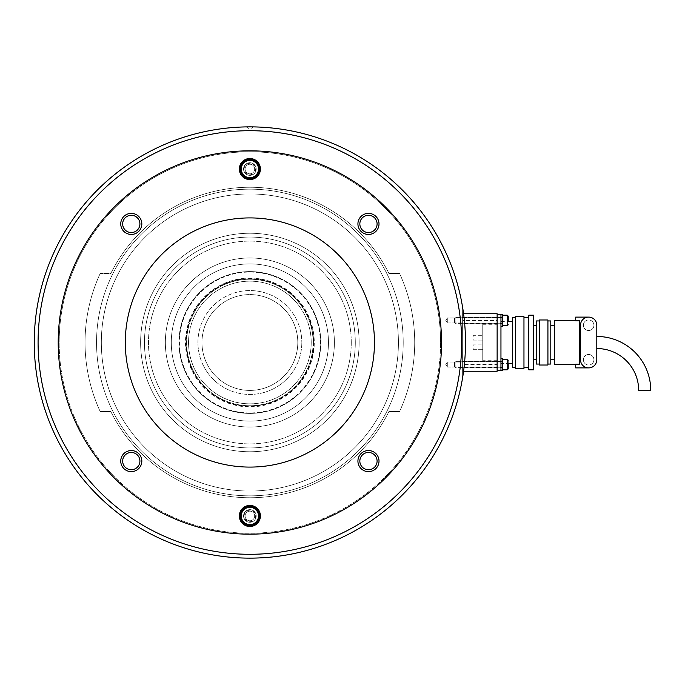 <?xml version="1.0" encoding="UTF-8"?>
<svg xmlns="http://www.w3.org/2000/svg" width="685" height="685" viewBox="0 0 685 685"><rect width="100%" height="100%" fill="white"/><g stroke="black" fill="none" stroke-linecap="round" stroke-linejoin="round"><path stroke-width="0.51" stroke-dasharray="3.42 2.57" d="M355.292 342.5A105.421 105.421 0 0 0 249.879 237.078A105.421 105.421 0 0 0 144.458 342.5A105.421 105.421 0 0 0 249.879 447.921A105.421 105.421 0 0 0 355.292 342.5A105.421 105.421 0 0 0 249.879 237.078A105.421 105.421 0 0 0 144.458 342.5A105.421 105.421 0 0 0 249.879 447.921A105.421 105.421 0 0 0 355.292 342.5A105.421 105.421 0 0 0 249.879 237.078A105.421 105.421 0 0 0 144.458 342.5A105.421 105.421 0 0 0 249.879 447.921A105.421 105.421 0 0 0 355.292 342.5A105.421 105.421 0 0 0 249.879 237.078A105.421 105.421 0 0 0 144.458 342.5A105.421 105.421 0 0 0 249.879 447.921A105.421 105.421 0 0 0 355.292 342.5A105.421 105.421 0 0 0 249.879 237.078A105.421 105.421 0 0 0 144.458 342.5A105.421 105.421 0 0 0 249.879 447.921A105.421 105.421 0 0 0 355.292 342.5A105.421 105.421 0 0 0 249.879 237.078A105.421 105.421 0 0 0 144.458 342.5A105.421 105.421 0 0 0 249.879 447.921A105.421 105.421 0 0 0 355.292 342.5A105.421 105.421 0 0 0 249.879 237.078A105.421 105.421 0 0 0 144.458 342.5A105.421 105.421 0 0 0 249.879 447.921A105.421 105.421 0 0 0 355.292 342.5A105.421 105.421 0 0 0 249.879 237.078A105.421 105.421 0 0 0 144.458 342.5A105.421 105.421 0 0 0 249.879 447.921A105.421 105.421 0 0 0 355.292 342.5A105.421 105.421 0 0 0 249.879 237.078A105.421 105.421 0 0 1 355.292 342.5A105.421 105.421 0 0 1 249.879 447.921A105.421 105.421 0 0 0 355.292 342.5A105.421 105.421 0 0 1 249.879 447.921A105.421 105.421 0 0 1 144.458 342.5A105.421 105.421 0 0 1 249.879 237.078A105.421 105.421 0 0 0 144.458 342.5A105.421 105.421 0 0 0 249.879 447.921A105.421 105.421 0 0 1 144.458 342.5A105.421 105.421 0 0 0 249.879 447.921M359.128 342.5A109.249 109.249 0 0 0 249.879 233.251A109.249 109.249 0 0 0 140.622 342.5A109.249 109.249 0 0 0 249.879 451.749A109.249 109.249 0 0 0 359.128 342.5A109.249 109.249 0 0 0 249.879 233.251A109.249 109.249 0 0 0 140.622 342.5A109.249 109.249 0 0 0 249.879 451.749A109.249 109.249 0 0 0 359.128 342.5A109.249 109.249 0 0 0 249.879 233.251A109.249 109.249 0 0 0 140.622 342.5A109.249 109.249 0 0 0 249.879 451.749A109.249 109.249 0 0 0 359.128 342.5A109.249 109.249 0 0 0 249.879 233.251A109.249 109.249 0 0 0 140.622 342.5A109.249 109.249 0 0 0 249.879 451.749A109.249 109.249 0 0 0 359.128 342.5M398.422 342.5A148.542 148.542 0 0 0 249.879 193.958A148.542 148.542 0 0 0 101.337 342.5A148.542 148.542 0 0 0 249.879 491.042A148.542 148.542 0 0 0 398.422 342.5A148.542 148.542 0 0 0 249.879 193.958A148.542 148.542 0 0 0 101.337 342.5A148.542 148.542 0 0 0 249.879 491.042A148.542 148.542 0 0 0 398.422 342.5A148.542 148.542 0 0 0 249.879 193.958A148.542 148.542 0 0 0 101.337 342.5A148.542 148.542 0 0 0 249.879 491.042A148.542 148.542 0 0 0 398.422 342.5A148.542 148.542 0 0 0 249.879 193.958A148.542 148.542 0 0 0 101.337 342.5A148.542 148.542 0 0 0 249.879 491.042A148.542 148.542 0 0 0 398.422 342.5M441.542 342.5A191.672 191.672 0 0 0 249.879 150.828A191.672 191.672 0 0 0 58.208 342.5A191.672 191.672 0 0 0 249.879 534.172A191.672 191.672 0 0 0 441.542 342.5A191.672 191.672 0 0 0 249.879 150.828A191.672 191.672 0 0 0 58.208 342.5A191.672 191.672 0 0 0 249.879 534.172A191.672 191.672 0 0 0 441.542 342.5A191.672 191.672 0 0 0 249.879 150.828A191.672 191.672 0 0 0 58.208 342.5A191.672 191.672 0 0 0 249.879 534.172A191.672 191.672 0 0 0 441.542 342.5A191.672 191.672 0 0 0 249.879 150.828A191.672 191.672 0 0 0 58.208 342.5A191.672 191.672 0 0 0 249.879 534.172A191.672 191.672 0 0 0 441.542 342.5M34.25 342.5A215.629 215.629 0 0 0 249.879 558.129A215.629 215.629 0 0 0 465.5 342.5A215.629 215.629 0 0 1 463.574 371.253L497.13 371.253L497.13 313.747L463.574 313.747A215.629 215.629 0 0 1 465.5 342.5A215.629 215.629 0 0 0 462.632 307.402L462.632 377.598A215.629 215.629 0 0 0 249.879 126.871A215.629 215.629 0 0 0 34.25 342.5M38.086 342.5A211.793 211.793 0 0 0 249.879 554.293A211.793 211.793 0 0 0 461.673 342.5A211.793 211.793 0 0 0 249.879 130.707A211.793 211.793 0 0 0 38.086 342.5M249.879 162.713A6.328 6.328 0 0 0 243.552 169.041A6.328 6.328 0 0 0 249.879 175.369A6.328 6.328 0 0 1 243.552 169.041A6.328 6.328 0 0 1 249.879 162.713A6.328 6.328 0 0 1 256.199 169.041A6.328 6.328 0 0 1 249.879 175.369A6.328 6.328 0 0 0 256.199 169.041A6.328 6.328 0 0 0 249.879 162.713M131.289 450.55A10.54 10.54 0 0 0 120.748 461.091A10.54 10.54 0 0 0 131.289 471.631A10.54 10.54 0 0 1 120.748 461.091A10.54 10.54 0 0 1 131.289 450.55A10.54 10.54 0 0 1 141.829 461.091A10.54 10.54 0 0 1 131.289 471.631A10.54 10.54 0 0 0 141.829 461.091A10.54 10.54 0 0 0 131.289 450.55A10.54 10.54 0 0 0 120.748 461.091A10.54 10.54 0 0 0 131.289 471.631A10.54 10.54 0 0 1 120.748 461.091A10.54 10.54 0 0 1 131.289 450.55A10.54 10.54 0 0 1 141.829 461.091A10.54 10.54 0 0 1 131.289 471.631A10.54 10.54 0 0 0 141.829 461.091A10.54 10.54 0 0 0 131.289 450.55A10.54 10.54 0 0 0 120.748 461.091A10.54 10.54 0 0 0 131.289 471.631A10.54 10.54 0 0 0 141.829 461.091A10.54 10.54 0 0 0 131.289 450.55M368.462 213.369A10.54 10.54 0 0 0 357.921 223.909A10.54 10.54 0 0 0 368.462 234.45A10.54 10.54 0 0 1 357.921 223.909A10.54 10.54 0 0 1 368.462 213.369A10.54 10.54 0 0 1 379.01 223.909A10.54 10.54 0 0 1 368.462 234.45A10.54 10.54 0 0 0 379.01 223.909A10.54 10.54 0 0 0 368.462 213.369A10.54 10.54 0 0 1 379.01 223.909A10.54 10.54 0 0 1 368.462 234.45A10.54 10.54 0 0 0 379.01 223.909A10.54 10.54 0 0 0 368.462 213.369A10.54 10.54 0 0 0 357.921 223.909A10.54 10.54 0 0 0 368.462 234.45A10.54 10.54 0 0 1 357.921 223.909A10.54 10.54 0 0 1 368.462 213.369A10.54 10.54 0 0 0 357.921 223.909A10.54 10.54 0 0 0 368.462 234.45A10.54 10.54 0 0 0 379.01 223.909A10.54 10.54 0 0 0 368.462 213.369M368.462 450.55A10.54 10.54 0 0 0 357.921 461.091A10.54 10.54 0 0 0 368.462 471.631A10.54 10.54 0 0 1 357.921 461.091A10.54 10.54 0 0 1 368.462 450.55A10.54 10.54 0 0 1 379.01 461.091A10.54 10.54 0 0 1 368.462 471.631A10.54 10.54 0 0 0 379.01 461.091A10.54 10.54 0 0 0 368.462 450.55M131.289 213.369A10.54 10.54 0 0 0 120.748 223.909A10.54 10.54 0 0 0 131.289 234.45A10.54 10.54 0 0 1 120.748 223.909A10.54 10.54 0 0 1 131.289 213.369A10.54 10.54 0 0 1 141.829 223.909A10.54 10.54 0 0 1 131.289 234.45A10.54 10.54 0 0 0 141.829 223.909A10.54 10.54 0 0 0 131.289 213.369M249.879 509.631A6.328 6.328 0 0 0 243.552 515.959A6.328 6.328 0 0 0 249.879 522.287A6.328 6.328 0 0 1 243.552 515.959A6.328 6.328 0 0 1 249.879 509.631A6.328 6.328 0 0 1 256.199 515.959A6.328 6.328 0 0 1 249.879 522.287A6.328 6.328 0 0 0 256.199 515.959A6.328 6.328 0 0 0 249.879 509.631M447.296 317.968L447.296 322.952L445.798 320.46L447.296 317.968L447.296 322.952L445.798 320.46L447.296 317.968L462.632 317.968L462.632 322.952L447.296 322.952L447.296 317.968L462.632 317.968L462.632 322.952L447.296 322.952L447.296 317.968M447.296 362.048L447.296 367.032L445.798 364.54L447.296 362.048L447.296 367.032L445.798 364.54L447.296 362.048L462.632 362.048L462.632 367.032L447.296 367.032L447.296 362.048L462.632 362.048L462.632 367.032L447.296 367.032L447.296 362.048M246.103 126.905L249.879 129.088L253.655 126.905M462.632 367.032L462.632 362.048L462.632 367.032M462.632 322.952L462.632 317.968L462.632 322.952M462.632 377.598L462.632 307.402M249.879 150.828A191.672 191.672 0 0 1 441.542 342.5A191.672 191.672 0 0 1 249.879 534.172A191.672 191.672 0 0 1 58.208 342.5A191.672 191.672 0 0 1 249.879 150.828A191.672 191.672 0 0 1 441.542 342.5A191.672 191.672 0 0 1 249.879 534.172A191.672 191.672 0 0 1 58.208 342.5A191.672 191.672 0 0 1 249.879 150.828A191.672 191.672 0 0 0 58.208 342.5A191.672 191.672 0 0 0 249.879 534.172A191.672 191.672 0 0 0 441.542 342.5A191.672 191.672 0 0 0 249.879 150.828M249.879 495.837A153.337 153.337 0 0 1 96.542 342.5A153.337 153.337 0 0 1 249.879 189.163A153.337 153.337 0 0 1 403.208 342.5A153.337 153.337 0 0 1 249.879 495.837A153.337 153.337 0 0 1 96.542 342.5A153.337 153.337 0 0 1 249.879 189.163A153.337 153.337 0 0 1 403.208 342.5A153.337 153.337 0 0 1 249.879 495.837A153.337 153.337 0 0 0 403.208 342.5A153.337 153.337 0 0 0 249.879 189.163A153.337 153.337 0 0 0 96.542 342.5A153.337 153.337 0 0 0 249.879 495.837A153.337 153.337 0 0 0 403.208 342.5A153.337 153.337 0 0 0 249.879 189.163A153.337 153.337 0 0 0 96.542 342.5A153.337 153.337 0 0 0 249.879 495.837M249.879 405.751A63.251 63.251 0 0 1 186.628 342.5A63.251 63.251 0 0 1 249.879 279.249A63.251 63.251 0 0 1 313.131 342.5A63.251 63.251 0 0 1 249.879 405.751A63.251 63.251 0 0 1 186.628 342.5A63.251 63.251 0 0 1 249.879 279.249A63.251 63.251 0 0 1 313.131 342.5A63.251 63.251 0 0 1 249.879 405.751M249.879 421.087A78.587 78.587 0 0 1 171.293 342.5A78.587 78.587 0 0 1 249.879 263.913A78.587 78.587 0 0 1 328.457 342.5A78.587 78.587 0 0 1 249.879 421.087A78.587 78.587 0 0 1 171.293 342.5A78.587 78.587 0 0 1 249.879 263.913A78.587 78.587 0 0 1 328.457 342.5A78.587 78.587 0 0 1 249.879 421.087M249.879 217.916A124.584 124.584 0 0 1 374.464 342.5A124.584 124.584 0 0 1 249.879 467.084A124.584 124.584 0 0 1 125.295 342.5A124.584 124.584 0 0 1 249.879 217.916A124.584 124.584 0 0 1 374.464 342.5A124.584 124.584 0 0 1 249.879 467.084A124.584 124.584 0 0 1 125.295 342.5A124.584 124.584 0 0 1 249.879 217.916A124.584 124.584 0 0 0 125.295 342.5A124.584 124.584 0 0 0 249.879 467.084A124.584 124.584 0 0 0 374.464 342.5A124.584 124.584 0 0 0 249.879 217.916M357.921 461.091A10.54 10.54 0 0 0 368.462 471.631A10.54 10.54 0 0 0 379.01 461.091A10.54 10.54 0 0 1 368.462 471.631A10.54 10.54 0 0 1 357.921 461.091A10.54 10.54 0 0 1 368.462 450.55A10.54 10.54 0 0 1 379.01 461.091A10.54 10.54 0 0 0 368.462 450.55A10.54 10.54 0 0 0 357.921 461.091A10.54 10.54 0 0 0 368.462 471.631A10.54 10.54 0 0 0 379.01 461.091A10.54 10.54 0 0 0 368.462 450.55A10.54 10.54 0 0 0 357.921 461.091M245.084 515.959A4.795 4.795 0 0 0 249.879 520.754A4.795 4.795 0 0 0 254.666 515.959A4.795 4.795 0 0 1 249.879 520.754A4.795 4.795 0 0 1 245.084 515.959A4.795 4.795 0 0 1 249.879 511.164A4.795 4.795 0 0 1 254.666 515.959A4.795 4.795 0 0 0 249.879 511.164A4.795 4.795 0 0 0 245.084 515.959M141.829 223.909A10.54 10.54 0 0 0 131.289 213.369A10.54 10.54 0 0 0 120.748 223.909A10.54 10.54 0 0 1 131.289 213.369A10.54 10.54 0 0 1 141.829 223.909A10.54 10.54 0 0 1 131.289 234.45A10.54 10.54 0 0 1 120.748 223.909A10.54 10.54 0 0 0 131.289 234.45A10.54 10.54 0 0 0 141.829 223.909A10.54 10.54 0 0 0 131.289 213.369A10.54 10.54 0 0 0 120.748 223.909A10.54 10.54 0 0 0 131.289 234.45A10.54 10.54 0 0 0 141.829 223.909M254.666 169.041A4.795 4.795 0 0 0 249.879 164.246A4.795 4.795 0 0 0 245.084 169.041A4.795 4.795 0 0 1 249.879 164.246A4.795 4.795 0 0 1 254.666 169.041A4.795 4.795 0 0 1 249.879 173.836A4.795 4.795 0 0 1 245.084 169.041A4.795 4.795 0 0 0 249.879 173.836A4.795 4.795 0 0 0 254.666 169.041M243.552 515.959A6.328 6.328 0 0 0 249.879 522.287A6.328 6.328 0 0 0 256.199 515.959A6.328 6.328 0 0 1 249.879 522.287A6.328 6.328 0 0 1 243.552 515.959A6.328 6.328 0 0 1 249.879 509.631A6.328 6.328 0 0 1 256.199 515.959A6.328 6.328 0 0 0 249.879 509.631A6.328 6.328 0 0 0 243.552 515.959A6.328 6.328 0 0 1 249.879 509.631A6.328 6.328 0 0 1 256.199 515.959A6.328 6.328 0 0 0 249.879 509.631A6.328 6.328 0 0 0 243.552 515.959A6.328 6.328 0 0 0 249.879 522.287A6.328 6.328 0 0 0 256.199 515.959A6.328 6.328 0 0 1 249.879 522.287A6.328 6.328 0 0 1 243.552 515.959A6.328 6.328 0 0 1 249.879 509.631A6.328 6.328 0 0 1 256.199 515.959A6.328 6.328 0 0 0 249.879 509.631A6.328 6.328 0 0 0 243.552 515.959A6.328 6.328 0 0 0 249.879 522.287A6.328 6.328 0 0 0 256.199 515.959A6.328 6.328 0 0 1 249.879 522.287A6.328 6.328 0 0 1 243.552 515.959M260.42 515.959A10.54 10.54 0 0 1 249.879 526.5A10.54 10.54 0 0 1 239.339 515.959A10.54 10.54 0 0 1 249.879 505.419A10.54 10.54 0 0 1 260.42 515.959M256.199 169.041A6.328 6.328 0 0 0 249.879 162.713A6.328 6.328 0 0 0 243.552 169.041A6.328 6.328 0 0 1 249.879 162.713A6.328 6.328 0 0 1 256.199 169.041A6.328 6.328 0 0 1 249.879 175.369A6.328 6.328 0 0 1 243.552 169.041A6.328 6.328 0 0 0 249.879 175.369A6.328 6.328 0 0 0 256.199 169.041A6.328 6.328 0 0 1 249.879 175.369A6.328 6.328 0 0 1 243.552 169.041A6.328 6.328 0 0 0 249.879 175.369A6.328 6.328 0 0 0 256.199 169.041A6.328 6.328 0 0 0 249.879 162.713A6.328 6.328 0 0 0 243.552 169.041A6.328 6.328 0 0 1 249.879 162.713A6.328 6.328 0 0 1 256.199 169.041A6.328 6.328 0 0 1 249.879 175.369A6.328 6.328 0 0 1 243.552 169.041A6.328 6.328 0 0 0 249.879 175.369A6.328 6.328 0 0 0 256.199 169.041A6.328 6.328 0 0 0 249.879 162.713A6.328 6.328 0 0 0 243.552 169.041A6.328 6.328 0 0 1 249.879 162.713A6.328 6.328 0 0 1 256.199 169.041M239.339 169.041A10.54 10.54 0 0 1 249.879 158.5A10.54 10.54 0 0 1 260.42 169.041A10.54 10.54 0 0 1 249.879 179.581A10.54 10.54 0 0 1 239.339 169.041M497.13 342.5L497.13 367.802L497.13 342.5M462.632 342.5L462.632 367.802L462.632 342.5M497.13 320.46L497.13 317.198L497.13 323.714L497.13 317.198L497.13 323.714L497.13 320.46L497.13 323.714L497.13 320.46L462.632 320.46L462.632 317.198L462.632 320.46M462.632 313.747L462.632 371.253L462.632 313.747M249.879 163.287A5.754 5.754 0 0 0 244.125 169.041A5.754 5.754 0 0 0 249.879 174.786A5.754 5.754 0 0 0 255.625 169.041A5.754 5.754 0 0 0 249.879 163.287A5.754 5.754 0 0 0 244.125 169.041A5.754 5.754 0 0 0 249.879 174.786A5.754 5.754 0 0 0 255.625 169.041A5.754 5.754 0 0 0 249.879 163.287M249.879 164.246A4.795 4.795 0 0 0 245.084 169.041A4.795 4.795 0 0 0 249.879 173.836A4.795 4.795 0 0 0 254.666 169.041A4.795 4.795 0 0 0 249.879 164.246M249.879 159.459A9.581 9.581 0 0 0 240.289 169.041A9.581 9.581 0 0 0 249.879 178.622A9.581 9.581 0 0 0 259.461 169.041A9.581 9.581 0 0 0 249.879 159.459M249.879 510.214A5.754 5.754 0 0 0 244.125 515.959A5.754 5.754 0 0 0 249.879 521.713A5.754 5.754 0 0 0 255.625 515.959A5.754 5.754 0 0 0 249.879 510.214A5.754 5.754 0 0 0 244.125 515.959A5.754 5.754 0 0 0 249.879 521.713A5.754 5.754 0 0 0 255.625 515.959A5.754 5.754 0 0 0 249.879 510.214M249.879 511.164A4.795 4.795 0 0 0 245.084 515.959A4.795 4.795 0 0 0 249.879 520.754A4.795 4.795 0 0 0 254.666 515.959A4.795 4.795 0 0 0 249.879 511.164M249.879 506.378A9.581 9.581 0 0 0 240.289 515.959A9.581 9.581 0 0 0 249.879 525.541A9.581 9.581 0 0 0 259.461 515.959A9.581 9.581 0 0 0 249.879 506.378M455.157 323.337L454.575 322.755L454.575 318.157L454.575 322.755L454.575 318.157L454.575 322.755L455.157 323.337L455.157 317.583L455.157 323.337L455.157 317.583L454.575 318.157L455.157 317.583L455.157 323.337L502.499 323.337L502.499 317.583L502.499 323.337L455.157 323.337M502.499 317.583L455.157 317.583L502.499 317.583L502.499 323.337L502.499 317.583M502.499 315.186L502.499 325.726L502.499 315.186L502.499 325.726L502.499 315.186L507.285 315.186L507.285 325.726L502.499 325.726M455.157 367.417L454.575 366.843L454.575 362.245L454.575 366.843L454.575 362.245L454.575 366.843L455.157 367.417L455.157 361.663L455.157 367.417L455.157 361.663L454.575 362.245L455.157 361.663L455.157 367.417L502.499 367.417L502.499 361.663L502.499 367.417L455.157 367.417M502.499 361.663L455.157 361.663L502.499 361.663L502.499 367.417L502.499 361.663M502.499 359.274L502.499 369.814L502.499 359.274L502.499 369.814L502.499 359.274L507.285 359.274L507.285 364.54L507.285 359.274L508.244 360.233L508.244 364.54L508.244 360.233M508.244 320.46L508.244 316.145L508.244 320.46M507.285 359.274L507.285 369.814L507.285 364.54L507.285 369.814L502.499 369.814M508.244 364.54L508.244 368.855L508.244 364.54M500.958 367.605L500.958 361.474L500.958 367.605L500.958 361.474L500.958 367.605L502.499 367.605L502.499 361.474L500.958 361.474L502.499 361.474L502.499 367.605L502.499 361.474L502.499 367.605L500.958 367.605M500.958 370.482L500.958 358.597L500.958 370.482L500.958 358.597L502.499 358.597L502.499 370.482L502.499 358.597L502.499 370.482L500.958 370.482M500.958 323.525L500.958 317.395L500.958 323.525L500.958 317.395L500.958 323.525L502.499 323.525L502.499 317.395L500.958 317.395L502.499 317.395L502.499 323.525L502.499 317.395L502.499 323.525L500.958 323.525M500.958 326.402L500.958 314.518L500.958 326.402L500.958 314.518L502.499 314.518L502.499 326.402L502.499 314.518L502.499 326.402L500.958 326.402M249.879 412.935A70.435 70.435 0 0 1 179.436 342.5A70.435 70.435 0 0 1 249.879 272.065A70.435 70.435 0 0 1 320.315 342.5A70.435 70.435 0 0 1 249.879 412.935M249.879 403.833A61.333 61.333 0 0 1 188.546 342.5A61.333 61.333 0 0 1 249.879 281.167A61.333 61.333 0 0 1 311.213 342.5A61.333 61.333 0 0 1 249.879 403.833A61.333 61.333 0 0 1 188.546 342.5A61.333 61.333 0 0 1 249.879 281.167A61.333 61.333 0 0 1 311.213 342.5A61.333 61.333 0 0 1 249.879 403.833M249.879 271.585A70.915 70.915 0 0 1 320.794 342.5A70.915 70.915 0 0 1 249.879 413.415A70.915 70.915 0 0 1 178.956 342.5A70.915 70.915 0 0 1 249.879 271.585A70.915 70.915 0 0 1 320.794 342.5A70.915 70.915 0 0 1 249.879 413.415A70.915 70.915 0 0 1 178.956 342.5A70.915 70.915 0 0 1 249.879 271.585A70.915 70.915 0 0 1 320.794 342.5A70.915 70.915 0 0 1 249.879 413.415A70.915 70.915 0 0 1 178.956 342.5A70.915 70.915 0 0 1 249.879 271.585A70.915 70.915 0 0 1 320.794 342.5A70.915 70.915 0 0 1 249.879 413.415A70.915 70.915 0 0 1 178.956 342.5A70.915 70.915 0 0 1 249.879 271.585M650.75 390.416L638.677 390.416M596.798 336.463L596.798 348.537L596.798 336.463M500.958 363.581L500.958 321.419L500.958 363.581L508.244 363.581M500.958 321.419L508.244 321.419M512.466 321.419L512.466 363.581L512.466 321.419M512.466 317.583L512.466 367.417M515.334 317.583L515.334 367.417L515.334 317.583M515.334 316.624L515.334 368.376M523.965 316.624L523.965 368.376M523.965 317.583L523.965 367.417L523.965 317.583M528.751 317.583L528.751 367.417L528.751 317.583M528.751 315.186L528.751 369.814M533.546 315.186L533.546 369.814M533.546 325.247L533.546 359.753L533.546 325.247M536.423 325.247L536.423 359.753L536.423 325.247M536.423 320.94L536.423 364.06M539.292 320.94L539.292 364.06L539.292 320.94M539.292 319.981L539.292 365.019M547.923 319.981L547.923 365.019M547.923 320.94L547.923 364.06L547.923 320.94M550.791 320.94L550.791 364.06M550.791 325.247L550.791 359.753L550.791 325.247M554.627 325.247L554.627 359.753L554.627 325.247M554.627 320.46L554.627 364.54M588.646 317.104A8.143 8.143 0 0 0 580.503 325.247A8.143 8.143 0 0 1 588.646 317.104L575.708 317.104L575.708 320.794L579.544 320.794L579.544 364.206L579.544 320.794L579.544 364.206L575.708 364.206L575.708 367.896L588.646 367.896A8.143 8.143 0 0 1 580.503 359.753A8.143 8.143 0 0 0 588.646 367.896M500.958 364.54L500.958 367.802L500.958 364.54M497.13 364.54L497.13 367.802L497.13 364.54L497.13 367.802L497.13 364.54L462.632 364.54M500.958 320.46L500.958 317.198L500.958 320.46M588.646 319.981A5.274 5.274 0 0 0 583.38 325.247A5.274 5.274 0 0 0 588.646 330.521A5.274 5.274 0 0 0 593.921 325.247A5.274 5.274 0 0 0 588.646 319.981A5.274 5.274 0 0 0 583.38 325.247A5.274 5.274 0 0 0 588.646 330.521A5.274 5.274 0 0 0 593.921 325.247A5.274 5.274 0 0 0 588.646 319.981M588.646 354.479A5.274 5.274 0 0 0 583.38 359.753A5.274 5.274 0 0 0 588.646 365.019A5.274 5.274 0 0 0 593.921 359.753A5.274 5.274 0 0 0 588.646 354.479A5.274 5.274 0 0 0 583.38 359.753A5.274 5.274 0 0 0 588.646 365.019A5.274 5.274 0 0 0 593.921 359.753A5.274 5.274 0 0 0 588.646 354.479M482.754 360.712L482.754 324.288L482.754 360.712L497.13 360.712L497.13 324.288L497.13 360.712M482.754 324.288L497.13 324.288M473.172 340.102L482.754 340.102L482.754 335.316L482.754 340.102L482.754 335.316L482.754 340.102L473.172 340.102L473.172 335.316L482.754 335.316L473.172 335.316L473.172 340.102M473.172 349.684L482.754 349.684L482.754 344.897L482.754 349.684L482.754 344.897L482.754 349.684L473.172 349.684L473.172 344.897L482.754 344.897L473.172 344.897L473.172 349.684M497.13 314.706L497.13 370.294L497.13 314.706L500.958 314.706L500.958 370.294L497.13 370.294M580.503 325.247L580.503 359.753A8.143 8.143 0 0 0 588.646 367.896A8.143 8.143 0 0 0 596.798 359.753L596.798 325.247A8.143 8.143 0 0 0 588.646 317.104A8.143 8.143 0 0 0 580.503 325.247M297.795 342.5A47.916 47.916 0 0 0 249.879 294.584A47.916 47.916 0 0 0 201.964 342.5A47.916 47.916 0 0 1 249.879 294.584A47.916 47.916 0 0 1 297.795 342.5A47.916 47.916 0 0 1 249.879 390.416A47.916 47.916 0 0 1 201.964 342.5A47.916 47.916 0 0 0 249.879 390.416A47.916 47.916 0 0 0 297.795 342.5A47.916 47.916 0 0 1 249.879 390.416A47.916 47.916 0 0 0 297.795 342.5A47.916 47.916 0 0 0 249.879 294.584M249.879 427.029A84.529 84.529 0 0 0 334.4 342.5A84.529 84.529 0 0 0 249.879 257.971A84.529 84.529 0 0 0 165.35 342.5A84.529 84.529 0 0 0 249.879 427.029A84.529 84.529 0 0 0 334.4 342.5A84.529 84.529 0 0 0 249.879 257.971A84.529 84.529 0 0 0 165.35 342.5A84.529 84.529 0 0 0 249.879 427.029M249.879 233.251A109.249 109.249 0 0 0 140.622 342.5A109.249 109.249 0 0 0 249.879 451.749A109.249 109.249 0 0 0 359.128 342.5A109.249 109.249 0 0 0 249.879 233.251A109.249 109.249 0 0 0 140.622 342.5A109.249 109.249 0 0 0 249.879 451.749A109.249 109.249 0 0 0 359.128 342.5A109.249 109.249 0 0 0 249.879 233.251M440.583 342.5A190.713 190.713 0 0 0 249.879 151.787A190.713 190.713 0 0 0 59.167 342.5A190.713 190.713 0 0 1 249.879 151.787A190.713 190.713 0 0 1 440.583 342.5A190.713 190.713 0 0 1 249.879 533.213A190.713 190.713 0 0 1 59.167 342.5A190.713 190.713 0 0 0 249.879 533.213A190.713 190.713 0 0 0 440.583 342.5A190.713 190.713 0 0 0 249.879 151.787A190.713 190.713 0 0 0 59.167 342.5A190.713 190.713 0 0 1 249.879 151.787A190.713 190.713 0 0 1 440.583 342.5A190.713 190.713 0 0 1 249.879 533.213A190.713 190.713 0 0 1 59.167 342.5A190.713 190.713 0 0 0 249.879 533.213A190.713 190.713 0 0 0 440.583 342.5M139.911 461.091A8.622 8.622 0 0 0 131.289 452.46A8.622 8.622 0 0 0 122.666 461.091A8.622 8.622 0 0 1 131.289 452.46A8.622 8.622 0 0 1 139.911 461.091A8.622 8.622 0 0 1 131.289 469.713A8.622 8.622 0 0 1 122.666 461.091A8.622 8.622 0 0 0 131.289 469.713A8.622 8.622 0 0 0 139.911 461.091M131.289 232.54A8.622 8.622 0 0 0 139.911 223.909A8.622 8.622 0 0 0 131.289 215.287A8.622 8.622 0 0 1 139.911 223.909A8.622 8.622 0 0 1 131.289 232.54A8.622 8.622 0 0 1 122.666 223.909A8.622 8.622 0 0 1 131.289 215.287A8.622 8.622 0 0 0 122.666 223.909A8.622 8.622 0 0 0 131.289 232.54M359.839 223.909A8.622 8.622 0 0 0 368.462 232.54A8.622 8.622 0 0 0 377.092 223.909A8.622 8.622 0 0 1 368.462 232.54A8.622 8.622 0 0 1 359.839 223.909A8.622 8.622 0 0 1 368.462 215.287A8.622 8.622 0 0 1 377.092 223.909A8.622 8.622 0 0 0 368.462 215.287A8.622 8.622 0 0 0 359.839 223.909M368.462 452.46A8.622 8.622 0 0 0 359.839 461.091A8.622 8.622 0 0 0 368.462 469.713A8.622 8.622 0 0 1 359.839 461.091A8.622 8.622 0 0 1 368.462 452.46A8.622 8.622 0 0 1 377.092 461.091A8.622 8.622 0 0 1 368.462 469.713A8.622 8.622 0 0 0 377.092 461.091A8.622 8.622 0 0 0 368.462 452.46M100.181 411.497A164.837 164.837 0 0 1 100.181 273.503A164.837 164.837 0 0 0 100.181 411.497L110.799 411.497A155.255 155.255 0 0 0 388.952 411.497L399.578 411.497L388.952 411.497A155.255 155.255 0 0 1 110.799 411.497L100.181 411.497A164.837 164.837 0 0 1 100.181 273.503L110.799 273.503A155.255 155.255 0 0 1 388.952 273.503L399.578 273.503L388.952 273.503A155.255 155.255 0 0 0 110.799 273.503L100.181 273.503A164.837 164.837 0 0 0 100.181 411.497M399.578 273.503A164.837 164.837 0 0 1 399.578 411.497A164.837 164.837 0 0 0 399.578 273.503A164.837 164.837 0 0 1 399.578 411.497A164.837 164.837 0 0 0 399.578 273.503L388.952 273.503L399.578 273.503M377.092 461.091A8.622 8.622 0 0 0 368.462 452.46A8.622 8.622 0 0 0 359.839 461.091A8.622 8.622 0 0 0 368.462 469.713A8.622 8.622 0 0 0 377.092 461.091M368.462 215.287A8.622 8.622 0 0 0 359.839 223.909A8.622 8.622 0 0 0 368.462 232.54A8.622 8.622 0 0 0 377.092 223.909A8.622 8.622 0 0 0 368.462 215.287M122.666 223.909A8.622 8.622 0 0 0 131.289 232.54A8.622 8.622 0 0 0 139.911 223.909A8.622 8.622 0 0 0 131.289 215.287A8.622 8.622 0 0 0 122.666 223.909M131.289 469.713A8.622 8.622 0 0 0 139.911 461.091A8.622 8.622 0 0 0 131.289 452.46A8.622 8.622 0 0 0 122.666 461.091A8.622 8.622 0 0 0 131.289 469.713M399.578 411.497L388.952 411.497L399.578 411.497M388.952 411.497A155.255 155.255 0 0 1 110.799 411.497A155.255 155.255 0 0 0 388.952 411.497M110.799 273.503A155.255 155.255 0 0 1 388.952 273.503A155.255 155.255 0 0 0 110.799 273.503M507.285 325.726L507.285 320.46L507.285 325.726L508.244 324.767M249.879 278.11A64.39 64.39 0 0 1 314.269 342.5A64.39 64.39 0 0 1 249.879 406.89A64.39 64.39 0 0 1 185.481 342.5A64.39 64.39 0 0 1 249.879 278.11M313.764 342.5A63.885 63.885 0 0 1 249.879 406.385A63.885 63.885 0 0 1 185.995 342.5A63.885 63.885 0 0 1 249.879 278.615A63.885 63.885 0 0 1 313.764 342.5M351.268 342.5A101.389 101.389 0 0 0 249.879 241.111A101.389 101.389 0 0 0 148.482 342.5A101.389 101.389 0 0 1 249.879 241.111A101.389 101.389 0 0 1 351.268 342.5A101.389 101.389 0 0 1 249.879 443.889A101.389 101.389 0 0 1 148.482 342.5A101.389 101.389 0 0 0 249.879 443.889A101.389 101.389 0 0 0 351.268 342.5M249.879 237.078A105.421 105.421 0 0 0 144.458 342.5M197.931 342.5A51.94 51.94 0 0 1 249.879 290.56A51.94 51.94 0 0 1 301.82 342.5A51.94 51.94 0 0 0 249.879 290.56A51.94 51.94 0 0 0 197.931 342.5A51.94 51.94 0 0 0 249.879 394.44A51.94 51.94 0 0 0 301.82 342.5A51.94 51.94 0 0 1 249.879 394.44A51.94 51.94 0 0 1 197.931 342.5M201.964 342.5A47.916 47.916 0 0 0 249.879 390.416M462.632 361.286L500.958 361.286L462.632 361.286M462.632 317.198L500.958 317.198L462.632 317.198M462.632 323.714L500.958 323.714L462.632 323.714M462.632 367.802L500.958 367.802L462.632 367.802M313.456 342.5C314.329 376.467 283.847 406.95 249.879 406.077C215.912 406.958 185.421 376.476 186.303 342.5C185.421 308.524 215.912 278.041 249.879 278.923C283.847 278.05 314.329 308.533 313.456 342.5"/><path stroke-width="1.03" d="M38.086 342.5A211.793 211.793 0 0 0 249.879 554.293A211.793 211.793 0 0 0 461.673 342.5A211.793 211.793 0 0 0 249.879 130.707A211.793 211.793 0 0 0 38.086 342.5M34.25 342.5A215.629 215.629 0 0 0 249.879 558.129A215.629 215.629 0 0 0 465.5 342.5A215.629 215.629 0 0 0 249.879 126.871A215.629 215.629 0 0 0 34.25 342.5M462.632 307.402A215.629 215.629 0 0 1 463.574 313.747L497.13 313.747L497.13 371.253L463.574 371.253A215.629 215.629 0 0 1 462.632 377.598M246.103 126.905L253.655 126.905L246.103 126.905M249.879 217.916A124.584 124.584 0 0 0 125.295 342.5A124.584 124.584 0 0 0 249.879 467.084A124.584 124.584 0 0 0 374.464 342.5A124.584 124.584 0 0 0 249.879 217.916M249.879 150.828A191.672 191.672 0 0 0 58.208 342.5A191.672 191.672 0 0 0 249.879 534.172A191.672 191.672 0 0 0 441.542 342.5A191.672 191.672 0 0 0 249.879 150.828M379.01 461.091A10.54 10.54 0 0 1 368.462 471.631A10.54 10.54 0 0 1 357.921 461.091A10.54 10.54 0 0 1 368.462 450.55A10.54 10.54 0 0 1 379.01 461.091M260.42 515.959A10.54 10.54 0 0 1 249.879 526.5A10.54 10.54 0 0 1 239.339 515.959A10.54 10.54 0 0 1 249.879 505.419A10.54 10.54 0 0 1 260.42 515.959M239.339 169.041A10.54 10.54 0 0 1 249.879 158.5A10.54 10.54 0 0 1 260.42 169.041A10.54 10.54 0 0 1 249.879 179.581A10.54 10.54 0 0 1 239.339 169.041M131.289 471.631A10.54 10.54 0 0 1 120.748 461.091A10.54 10.54 0 0 1 131.289 450.55A10.54 10.54 0 0 1 141.829 461.091A10.54 10.54 0 0 1 131.289 471.631M120.748 223.909A10.54 10.54 0 0 1 131.289 213.369A10.54 10.54 0 0 1 141.829 223.909A10.54 10.54 0 0 1 131.289 234.45A10.54 10.54 0 0 1 120.748 223.909M368.462 213.369A10.54 10.54 0 0 1 379.01 223.909A10.54 10.54 0 0 1 368.462 234.45A10.54 10.54 0 0 1 357.921 223.909A10.54 10.54 0 0 1 368.462 213.369M259.461 169.041A9.581 9.581 0 0 0 249.879 159.459A9.581 9.581 0 0 0 240.289 169.041A9.581 9.581 0 0 0 249.879 178.622A9.581 9.581 0 0 0 259.461 169.041M259.461 515.959A9.581 9.581 0 0 0 249.879 506.378A9.581 9.581 0 0 0 240.289 515.959A9.581 9.581 0 0 0 249.879 525.541A9.581 9.581 0 0 0 259.461 515.959M502.499 315.186L507.285 315.186L507.285 325.726L502.499 325.726M508.244 320.46L508.244 316.145L508.244 320.46M502.499 359.274L507.285 359.274L507.285 369.814L502.499 369.814M508.244 364.54L508.244 368.855L508.244 364.54M502.499 370.482L500.958 370.482L500.958 358.597L502.499 358.597L502.499 370.482M502.499 326.402L500.958 326.402L500.958 314.518L502.499 314.518L502.499 326.402M596.798 348.537A41.879 41.879 0 0 1 638.677 390.416L650.75 390.416A53.952 53.952 0 0 0 596.798 336.463M508.244 363.581L512.466 363.581M508.244 321.419L512.466 321.419M515.334 317.583L512.466 317.583L512.466 367.417L515.334 367.417M515.334 368.376L523.965 368.376L523.965 316.624L515.334 316.624L515.334 368.376M523.965 367.417L528.751 367.417M523.965 317.583L528.751 317.583M528.751 369.814L533.546 369.814L533.546 315.186L528.751 315.186L528.751 369.814M533.546 359.753L536.423 359.753M533.546 325.247L536.423 325.247M539.292 320.94L536.423 320.94L536.423 364.06L539.292 364.06M539.292 365.019L547.923 365.019L547.923 319.981L539.292 319.981L539.292 365.019M547.923 364.06L550.791 364.06L550.791 320.94L547.923 320.94M550.791 359.753L554.627 359.753M550.791 325.247L554.627 325.247M575.708 320.46L554.627 320.46L554.627 364.54L575.708 364.54M588.646 317.104L575.708 317.104L575.708 320.794L579.544 320.794L579.544 364.206L575.708 364.206L575.708 367.896L588.646 367.896M497.13 314.706L500.958 314.706L500.958 370.294L497.13 370.294M580.503 359.753L580.503 325.247A8.143 8.143 0 0 1 588.646 317.104A8.143 8.143 0 0 1 596.798 325.247L596.798 359.753A8.143 8.143 0 0 1 588.646 367.896A8.143 8.143 0 0 1 580.503 359.753M359.839 461.091A8.622 8.622 0 0 1 368.462 452.46A8.622 8.622 0 0 1 377.092 461.091A8.622 8.622 0 0 1 368.462 469.713A8.622 8.622 0 0 1 359.839 461.091M368.462 232.54A8.622 8.622 0 0 1 359.839 223.909A8.622 8.622 0 0 1 368.462 215.287A8.622 8.622 0 0 1 377.092 223.909A8.622 8.622 0 0 1 368.462 232.54M139.911 223.909A8.622 8.622 0 0 1 131.289 232.54A8.622 8.622 0 0 1 122.666 223.909A8.622 8.622 0 0 1 131.289 215.287A8.622 8.622 0 0 1 139.911 223.909M131.289 452.46A8.622 8.622 0 0 1 139.911 461.091A8.622 8.622 0 0 1 131.289 469.713A8.622 8.622 0 0 1 122.666 461.091A8.622 8.622 0 0 1 131.289 452.46M249.879 159.459A9.581 9.581 0 0 0 240.289 169.041A9.581 9.581 0 0 0 249.879 178.622M241.248 169.041A8.622 8.622 0 0 1 249.879 160.418A8.622 8.622 0 0 1 258.502 169.041A8.622 8.622 0 0 1 249.879 177.663A8.622 8.622 0 0 1 241.248 169.041M249.879 506.378A9.581 9.581 0 0 0 240.289 515.959A9.581 9.581 0 0 0 249.879 525.541M241.248 515.959A8.622 8.622 0 0 1 249.879 507.337A8.622 8.622 0 0 1 258.502 515.959A8.622 8.622 0 0 1 249.879 524.582A8.622 8.622 0 0 1 241.248 515.959M507.285 315.186L508.244 316.145L507.285 315.186M507.285 325.726L508.244 324.767M507.285 359.274L508.244 360.233M507.285 369.814L508.244 368.855L507.285 369.814"/></g></svg>
